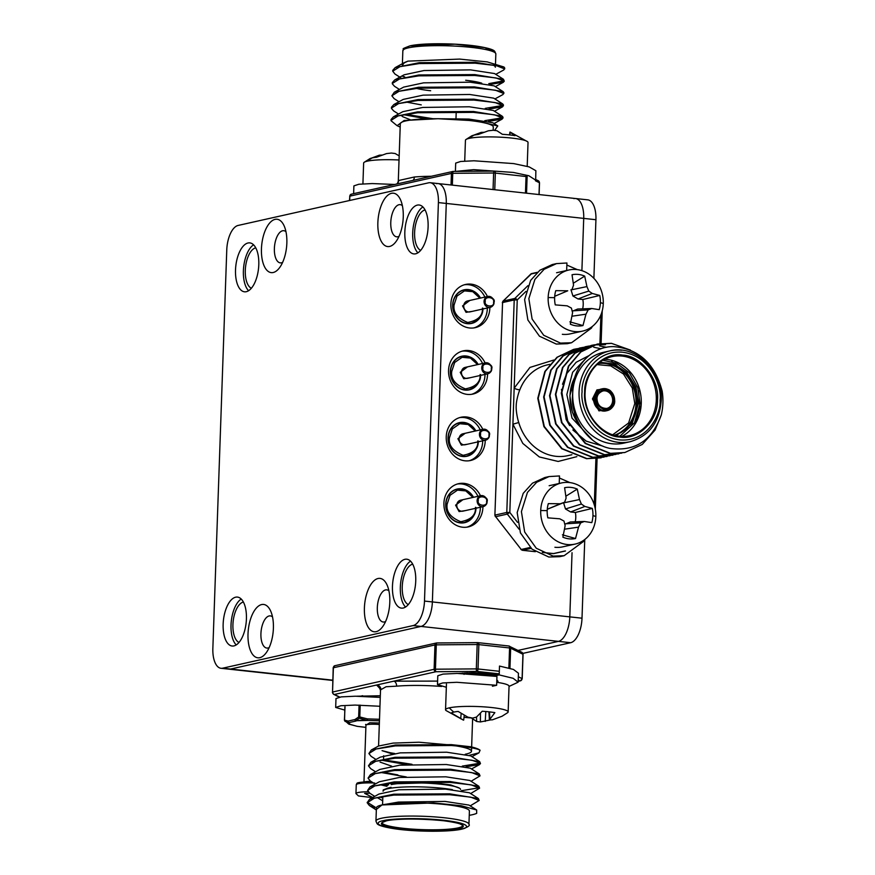 <?xml version="1.0" encoding="UTF-8"?>
<svg xmlns="http://www.w3.org/2000/svg" width="875" height="875" viewBox="0 0 875 875"><rect width="100%" height="100%" fill="white"/><g stroke="black" fill="none" stroke-linecap="round" stroke-linejoin="round"><path stroke-width="1.31" d="M251.355 288.258A20.573 9.559 96.2 0 1 245.295 270.386A20.573 9.559 96.2 0 1 255.752 247.833M238.995 642.458A20.573 9.559 96.2 0 1 232.925 624.586A20.573 9.559 96.2 0 1 243.392 602.044M408.297 604.57A20.573 9.559 96.2 0 1 402.238 586.698A20.573 9.559 96.2 0 1 412.694 564.156M420.667 250.37A20.573 9.559 96.2 0 1 414.608 232.498A20.573 9.559 96.2 0 1 425.064 209.945M482.923 506.669A22.148 19.37 -102.6 0 1 468.245 526.914A22.148 19.37 -102.6 0 1 462.645 527.22A22.148 19.37 -102.6 0 1 444.008 506.362A22.148 19.37 -102.6 0 1 458.577 483.689A22.148 19.37 -102.6 0 1 464.177 483.383A22.148 19.37 -102.6 0 1 480.473 495.753M477.936 496.322A22.148 19.37 77.4 0 0 461.639 483.952A22.148 19.37 77.4 0 0 457.319 484.028M485.242 440.256A22.148 19.37 -102.6 0 1 470.564 460.502A22.148 19.37 -102.6 0 1 464.964 460.808A22.148 19.37 -102.6 0 1 446.327 439.95A22.148 19.37 -102.6 0 1 460.895 417.277A22.148 19.37 -102.6 0 1 466.495 416.97A22.148 19.37 -102.6 0 1 482.792 429.341M480.255 429.909A22.148 19.37 77.4 0 0 463.958 417.539A22.148 19.37 77.4 0 0 459.637 417.616M487.561 373.844A22.148 19.37 -102.6 0 1 472.883 394.078A22.148 19.37 -102.6 0 1 467.283 394.395A22.148 19.37 -102.6 0 1 448.645 373.537A22.148 19.37 -102.6 0 1 463.214 350.864A22.148 19.37 -102.6 0 1 468.814 350.558A22.148 19.37 -102.6 0 1 485.111 362.928M482.573 363.497A22.148 19.37 77.4 0 0 466.277 351.127A22.148 19.37 77.4 0 0 461.956 351.203M489.88 307.42A22.148 19.37 -102.6 0 1 475.202 327.666A22.148 19.37 -102.6 0 1 469.602 327.983A22.148 19.37 -102.6 0 1 450.964 307.125A22.148 19.37 -102.6 0 1 465.533 284.452A22.148 19.37 -102.6 0 1 471.133 284.145A22.148 19.37 -102.6 0 1 487.43 296.516M484.892 297.084A22.148 19.37 77.4 0 0 468.595 284.714A22.148 19.37 77.4 0 0 464.275 284.791M473.55 497.306A17.227 15.061 77.4 0 0 461.464 488.819A17.227 15.061 77.4 0 0 457.111 489.059A17.227 15.061 77.4 0 0 445.78 506.702A17.227 15.061 77.4 0 0 460.272 522.911A17.227 15.061 77.4 0 0 464.636 522.681A17.227 15.061 77.4 0 0 476 508.211M475.869 430.883A17.227 15.061 77.4 0 0 463.783 422.406A17.227 15.061 77.4 0 0 459.43 422.647A17.227 15.061 77.4 0 0 448.098 440.289A17.227 15.061 77.4 0 0 462.591 456.498A17.227 15.061 77.4 0 0 466.955 456.258A17.227 15.061 77.4 0 0 478.319 441.798M478.188 364.47A17.227 15.061 77.4 0 0 466.102 355.994A17.227 15.061 77.4 0 0 461.748 356.234A17.227 15.061 77.4 0 0 450.417 373.877A17.227 15.061 77.4 0 0 464.909 390.086A17.227 15.061 77.4 0 0 469.273 389.845A17.227 15.061 77.4 0 0 480.637 375.386M480.506 298.058A17.227 15.061 77.4 0 0 468.42 289.581A17.227 15.061 77.4 0 0 464.067 289.822A17.227 15.061 77.4 0 0 452.736 307.453A17.227 15.061 77.4 0 0 467.228 323.673A17.227 15.061 77.4 0 0 471.592 323.433A17.227 15.061 77.4 0 0 482.956 308.973M438.408 202.584L424.484 601.07A22.367 10.391 96.2 0 1 413.131 625.57L222.655 668.194A22.367 10.391 96.2 0 1 221.014 668.292A22.367 10.391 96.2 0 1 212.855 648.43L226.767 249.944A22.367 10.391 96.2 0 1 238.12 225.444L428.597 182.82A22.367 10.391 96.2 0 1 430.238 182.722A22.367 10.391 96.2 0 1 438.408 202.584L583.712 218.389L581.897 270.659L583.712 218.389A22.367 10.391 -83.8 0 0 575.553 198.527L438.113 183.575A22.367 10.391 96.2 0 1 446.283 203.438L432.37 601.923A22.367 10.391 96.2 0 1 421.006 626.423L230.53 669.058A22.367 10.391 96.2 0 1 228.889 669.145A22.367 10.391 -83.8 0 0 230.53 669.058L421.006 626.423A22.367 10.391 -83.8 0 0 432.37 601.923L446.283 203.438A22.367 10.391 -83.8 0 0 438.113 183.575A22.367 10.391 -83.8 0 0 436.472 183.673M413.131 625.57L558.447 641.375L518.044 650.42L558.447 641.375A22.367 10.391 -83.8 0 0 569.8 616.875L572.042 552.683L569.8 616.875L582.006 618.198L584.752 539.7M466.966 527.144A22.148 19.37 77.4 0 0 480.375 507.238M469.284 460.731A22.148 19.37 77.4 0 0 482.694 440.825M471.603 394.319A22.148 19.37 77.4 0 0 485.012 374.412M473.922 327.906A22.148 19.37 77.4 0 0 487.331 307.989M593.884 278.337L595.93 219.723L583.712 218.389A22.367 10.391 -83.8 0 0 575.553 198.527A22.367 10.391 -83.8 0 0 573.913 198.625M522.867 653.395L570.653 642.709L558.447 641.375A22.367 10.391 -83.8 0 0 569.8 616.875L424.484 601.07M595.93 219.723A22.367 10.391 -83.8 0 0 587.759 199.85L575.553 198.527M570.653 642.709A22.367 10.391 -83.8 0 0 582.006 618.198M389.802 602.241A26.841 12.469 96.2 0 1 382.594 626.752A26.841 12.469 96.2 0 1 364.405 607.917A26.841 12.469 96.2 0 1 373.384 581.328A26.841 12.469 96.2 0 1 387.122 585.102A26.841 12.469 96.2 0 1 389.802 602.241M388.916 590.866A16.177 7.514 -83.8 0 0 377.322 607.655A16.177 7.514 -83.8 0 0 385.591 621.502M403.255 217.044A26.841 12.469 96.2 0 1 396.036 241.555A26.841 12.469 96.2 0 1 377.858 222.72A26.841 12.469 96.2 0 1 386.838 196.131A26.841 12.469 96.2 0 1 400.575 199.905A26.841 12.469 96.2 0 1 403.255 217.044M402.369 205.669A16.177 7.514 -83.8 0 0 390.775 222.458A16.177 7.514 -83.8 0 0 399.033 236.305M286.847 243.086A26.841 12.469 96.2 0 1 279.639 267.597A26.841 12.469 96.2 0 1 261.45 248.773A26.841 12.469 96.2 0 1 270.441 222.184A26.841 12.469 96.2 0 1 284.167 225.947A26.841 12.469 96.2 0 1 286.847 243.086M285.972 231.711A16.177 7.514 -83.8 0 0 274.378 248.5A16.177 7.514 -83.8 0 0 282.636 262.358M273.394 628.283A26.841 12.469 96.2 0 1 266.186 652.794A26.841 12.469 96.2 0 1 248.008 633.97A26.841 12.469 96.2 0 1 256.988 607.381A26.841 12.469 96.2 0 1 270.714 611.144A26.841 12.469 96.2 0 1 273.394 628.283M272.519 616.908A16.177 7.514 -83.8 0 0 260.925 633.697A16.177 7.514 -83.8 0 0 269.183 647.555M415.734 581.055A24.598 11.43 96.2 0 1 401.439 608.125A24.598 11.43 96.2 0 1 392.459 586.272A24.598 11.43 96.2 0 1 406.755 559.202A24.598 11.43 96.2 0 1 415.734 581.055M410.528 561.148A24.598 11.43 -83.8 0 0 400.334 587.125A24.598 11.43 -83.8 0 0 405.541 607.031M428.105 226.855A24.598 11.43 96.2 0 1 413.809 253.914A24.598 11.43 96.2 0 1 404.83 232.061A24.598 11.43 96.2 0 1 419.125 205.002A24.598 11.43 96.2 0 1 428.105 226.855M422.898 206.948A24.598 11.43 -83.8 0 0 412.705 232.925A24.598 11.43 -83.8 0 0 417.911 252.831M258.792 264.742A24.598 11.43 96.2 0 1 244.497 291.802A24.598 11.43 96.2 0 1 235.517 269.948A24.598 11.43 96.2 0 1 249.812 242.889A24.598 11.43 96.2 0 1 258.792 264.742M253.586 244.836A24.598 11.43 -83.8 0 0 243.392 270.812A24.598 11.43 -83.8 0 0 248.598 290.719M246.422 618.953A24.598 11.43 96.2 0 1 232.127 646.012A24.598 11.43 96.2 0 1 223.147 624.159A24.598 11.43 96.2 0 1 237.442 597.089A24.598 11.43 96.2 0 1 246.422 618.953M241.216 599.036A24.598 11.43 -83.8 0 0 231.022 625.013A24.598 11.43 -83.8 0 0 236.228 644.93M584.653 392.098C583.986 371.328 604.22 351.553 622.508 355.108C640.894 355.534 659.619 379.542 657.508 400.017C658.175 420.798 637.941 440.573 619.642 437.019C601.256 436.581 582.542 412.573 584.653 392.098M619.773 436.264L634.484 422.866L640.052 403.408L637.755 387.592L629.366 372.816L616.645 363.212L602.766 360.248M599.791 362.228L613.9 363.945L627.025 372.673L635.972 387.22L638.477 403.233L632.308 423.183L616.23 435.728M612.675 434.787L628.6 422.997L634.791 403.539L632.297 387.997L623.481 374.008L610.663 365.859L596.98 364.602M610.597 409.062L598.959 410.867L592.452 398.934L596.958 389.889L606.058 388.762M596.542 398.672C596.488 386.061 614.797 388.041 613.867 400.553C613.922 413.164 595.612 411.184 596.542 398.672M630.175 441.7A46.528 40.688 -102.6 0 1 618.406 442.345A46.528 40.688 -102.6 0 1 579.064 391.847A46.528 40.688 -102.6 0 1 609.864 350.897C635.381 343.984 663.337 371.284 661.237 400.619C659.389 422.428 649.031 436.122 630.175 441.7L623.831 443.122A46.528 40.688 -102.6 0 1 612.062 443.767A46.528 40.688 -102.6 0 1 572.709 393.258C571.528 367.795 591.292 346.128 613.539 346.62C638.564 348.688 654.773 363.475 662.145 390.994A55.912 48.902 -102.6 0 1 661.314 414.903L655.058 430.084L642.25 444.445L624.881 452.506L610.477 453.348L585.638 443.363L567.831 421.258L561.717 392.973L568.783 366.133L580.902 351.925L597.527 344.028L611.406 343.317L630.459 350.098M624.673 452.55L610.05 453.436L585.211 443.461L567.416 421.345L561.291 393.072L568.367 366.22L580.486 352.023L597.1 344.127L610.98 343.405M621.72 453.13L604.603 454.661L579.753 444.675L561.958 422.57L555.833 394.286L562.909 367.445L575.028 353.237L591.642 345.341L594.398 344.827M618.789 453.873L604.177 454.748L579.337 444.773L561.531 422.669L555.417 394.384L562.483 367.544L574.602 353.336L591.227 345.439L594.191 344.892M615.836 454.442L598.719 455.973L573.88 445.988L556.073 423.883L549.959 395.609L557.025 368.758L569.144 354.55L585.769 346.664L588.514 346.139M612.916 455.186L598.292 456.072L573.453 446.086L555.658 423.981L549.533 395.697L556.609 368.856L568.728 354.648L585.342 346.752L588.306 346.205M599.648 345.942L606.517 347.298M609.962 455.755L592.845 457.286L567.995 447.311L550.2 425.195L544.075 396.922L551.152 370.07L563.27 355.873L579.884 347.977L585.441 347.189M607.031 456.498L592.419 457.384L567.58 447.398L549.773 425.294L543.659 397.02L550.725 370.169L562.844 355.961L579.469 348.075L582.433 347.517M593.764 347.255L601.103 348.753M604.078 457.078L586.961 458.609L562.122 448.623L544.316 426.519L538.202 398.234L545.267 371.394L557.386 357.186L574.011 349.289L576.756 348.775M601.158 457.822L586.534 458.697L561.695 448.722L543.9 426.606L537.775 398.333L544.852 371.481L556.97 357.284L573.584 349.387L576.548 348.841M594.606 344.794L605.522 344.63M594.398 344.859L605.106 344.717M588.733 346.106L591.522 345.8M588.525 346.172L591.325 345.877M582.848 347.43L585.648 347.113M585.867 347.091L588.711 346.981M585.659 347.178L588.503 347.08M576.975 348.742L579.764 348.425M579.983 348.414L582.827 348.294M583.045 348.294L585.944 348.392M576.767 348.808L579.567 348.502M579.786 348.491L582.63 348.392M582.848 348.392L585.747 348.502M616.853 365.214L611.603 361.386M635.753 422.964L639.8 407.214L638.641 390.567M589.006 355.6L576.144 362.283L566.759 373.581L562.505 384.234M561.466 389.375L566.125 419.409L569.647 425.633M572.862 429.986L586.272 441.164L602.973 446.173M586.513 357.831L572.633 372.258L566.836 394.581L572.009 418.086L592.648 440.125M661.314 414.903C652.072 440.606 634.966 451.773 609.984 448.394C587.88 444.073 569.767 418.283 572.709 393.258A46.528 40.688 -102.6 0 1 603.509 352.319L609.864 350.897A46.528 40.688 -102.6 0 1 621.622 350.252M519.892 389.681C518.219 393.422 516.163 401.581 516.206 405.913C515.856 410.2 517.344 418.436 518.755 422.527L512.903 424.189L514.161 388.172A4.473 1.323 -158.7 0 0 519.892 389.681A46.528 40.688 77.4 0 1 547.422 364.864L549.73 364.35M576.855 456.652L558.152 461.453L539.317 456.947L522.823 443.428L512.903 424.189L509.819 512.433L507.314 514.084L519.116 529.222M527.931 285.655L514.839 298.441A2.231 0.952 45.7 0 1 517.234 299.928L514.161 388.172L529.933 367.434L553.755 360.041M525.973 291.397L517.234 299.928L514.216 299.95L506.789 512.455L495.152 515.058A2.231 1.958 77.4 0 0 495.677 516.688L521.216 549.478L495.677 516.688L507.314 514.084A2.231 1.958 77.4 0 1 506.789 512.455L509.819 512.433L517.552 522.364M502.83 301.547A2.231 0.952 45.7 0 1 502.972 301.164A2.231 0.952 45.7 0 1 503.202 301.055L530.841 274.05A2.231 0.952 -134.3 0 0 530.611 274.17A2.231 0.952 -134.3 0 0 530.491 274.389M603.28 303.559A31.314 27.387 -102.6 0 1 582.553 331.122A31.314 27.387 -102.6 0 1 574.634 331.548A31.314 27.387 -102.6 0 1 548.155 297.566A31.314 27.387 -102.6 0 1 568.881 270.003A31.314 27.387 -102.6 0 1 576.8 269.566A31.314 27.387 -102.6 0 1 603.28 303.559A49.58 6.869 -178 0 0 600.381 302.652A25.988 22.728 -102.6 0 1 599.244 309.663L591.752 308.514L588.142 309.892L585.966 314.18L582.969 325.566A25.988 22.728 -102.6 0 1 571.747 324.756A25.988 22.728 -102.6 0 1 570.314 324.188L572.578 312.725L571.408 308.077L567.219 305.845L555.275 304.883A25.988 22.728 -102.6 0 1 554.63 297.675A25.988 22.728 -102.6 0 1 555.767 290.653L567.744 290.795L554.706 296.297L567.744 290.795M562.341 334.305A31.314 27.387 77.4 0 0 570.259 333.867L582.553 331.122M582.641 308.842A19.502 17.052 77.4 0 0 582.805 299.512L599.736 295.444L592.277 293.464L588.798 291.08L586.928 286.595L584.697 276.128A25.988 22.728 -102.6 0 0 572.042 274.75L573.541 285.141L572.064 289.264M599.736 295.444A25.988 22.728 -102.6 0 1 600.381 302.652M584.697 276.128L573.355 283.205M592.277 293.464L578.058 298.988L582.805 299.512M591.752 308.514L577.697 309.028L572.239 311.292M578.058 298.988L572.928 296.002L570.981 289.723M570.981 289.909L586.928 286.595M588.798 291.08L572.928 296.002M572.414 310.877L588.142 309.892M572.02 316.214L585.966 314.18M569.866 321.847L582.969 325.566M566.858 265.048L577.325 269.631M592.353 326.43L591.325 328.202L571.539 342.748L560.492 343.109L543.714 335.278L532.109 319.036L528.85 298.638L534.888 279.42L544.108 269.303L556.511 263.605L566.923 262.992L566.661 270.495M556.511 263.605L552.278 264.545L539.875 270.244L530.655 280.372L524.617 299.589L527.877 319.988L539.481 336.219L556.259 344.061L567.306 343.7M559.42 478.013L569.887 482.595M584.927 539.394L583.888 541.166L564.102 555.712L553.055 556.084L536.277 548.242L524.672 532L521.413 511.613L527.45 492.395L536.67 482.267L549.073 476.569L559.486 475.956L559.223 483.459M549.073 476.569L544.841 477.509L532.438 483.208L523.217 493.336L517.18 512.553L520.439 532.952L532.044 549.183L548.822 557.025L559.869 556.664M467.119 672.798L470.947 673.487M485.789 674.997L488.644 675.084M488.666 674.395L478.341 674.308M464.067 673.323L464.888 673.542M481.709 672.984L468.836 673.706M464.078 673.52L464.231 672.93M464.581 673.542L465.872 672.842M385.941 820.947C394.406 818.595 424.342 818.366 441.941 820.531C462.722 823.2 468.344 825.978 458.795 828.877C450.319 831.228 420.383 831.458 402.784 829.292C382.003 826.623 376.381 823.845 385.941 820.947M356.661 696.216L380.319 695.756M458.456 673.433L498.695 675.008M476.656 809.998L468.989 805.088L445.025 801.413L398.475 802.069L381.948 804.956L433.573 802.911L461.3 805.755L476.656 809.998L476.678 813.367A55.912 7.744 2 0 1 469.252 815.336M374.752 807.953L369.381 805.536L367.183 802.725L374.38 798.208L393.739 795.091L449.663 794.719L470.772 797.158L479.172 800.472L470.214 805.864M367.183 802.714L369.622 799.159L393.772 794.205L449.695 793.833L478.395 798.536L479.172 800.472M374.708 796.37L369.819 793.231L367.62 790.42L374.817 785.903L394.166 782.786L450.1 782.414L471.198 784.864L479.598 788.167L470.652 793.57M367.62 790.42L370.059 786.855L394.198 781.9L450.122 781.528L478.822 786.242L479.598 788.178M479.456 787.719L461.387 790.716M375.145 784.077L370.245 780.938L368.047 778.127L375.244 773.609L394.592 770.492L450.527 770.12L471.625 772.559L480.025 775.873L471.078 781.277M406.262 776.913L380.428 772.384M368.047 778.116L370.486 774.561L394.625 769.606L450.559 769.234L479.248 773.938L480.025 775.873M375.572 771.772L370.672 768.633L368.473 765.822L375.67 761.305L395.03 758.188L450.953 757.816L472.062 760.266L480.43 763.361L479.598 764.553L466.014 766.795M406.689 764.608L380.855 760.091M368.473 765.822L370.913 762.256L395.052 757.302L450.986 756.93L479.686 761.644L480.452 763.58M480.32 763.131L462.252 766.117M411.994 764.312L382.878 759.719M375.244 807.22L367.259 802.277M382.802 797.803L379.564 796.983M382.834 796.917L381.587 796.611M386.892 786.297L379.991 784.689M387.472 785.52L382.025 784.317M397.863 774.922L382.452 772.013M375.998 759.478L371.109 756.339L368.9 753.528L376.097 749.011L395.456 745.894L451.38 745.522C466.889 746.681 476.459 748.256 480.08 750.225A55.912 7.744 -178 0 0 470.794 746.769L418.939 742.219L393.105 743.094L378.503 746.047L371.339 749.962L395.489 745.008L451.413 744.636L470.794 746.769M368.9 753.528L371.339 749.962M444.916 804.486A46.528 6.442 2 0 1 469.405 811.038L468.934 824.327A46.528 6.442 2 0 0 444.456 817.775A46.528 6.442 2 0 0 381.489 818.245A46.528 6.442 2 0 0 375.944 821.078L376.414 807.789A46.528 6.442 2 0 1 381.948 804.956A46.528 6.442 2 0 1 444.916 804.486M455.788 745.872A46.528 6.442 2 0 1 471.483 751.264A46.528 6.442 2 0 1 465.238 754.25M394.734 753.506A46.528 6.442 2 0 1 382.047 750.641L392.131 753.889M479.686 761.644L470.706 755.891L446.742 752.216L400.192 752.872L380.264 757.148L370.913 762.256M380.078 762.092L391.705 766.183M479.248 773.938L470.28 768.184L446.316 764.52L399.766 765.177L379.837 769.442L370.486 774.561M478.822 786.242L469.853 780.489L445.878 776.814L399.339 777.47L379.4 781.747L370.059 786.855M478.395 798.536L469.427 792.783L445.452 789.119L398.902 789.775L378.973 794.041L369.622 799.159M377.136 797.497L382.692 800.833M381.948 804.956L375.977 809.758L369.381 805.536M382.047 750.641L393.761 753.637M469.405 755.289L478.975 752.828L480.08 750.225M396.594 686.164L386.083 686.744L380.887 689.675A4.473 4.397 43.9 0 0 376.611 685.027L393.827 681.166A4.473 2.909 -94.9 0 1 396.594 686.164A46.528 6.442 -178 0 1 441.58 686.459M380.133 688.767L376.611 685.027L334.425 694.466A2.231 2.122 116.3 0 1 333.506 694.247L332.369 692.267M499.231 673.859L476.886 671.42A2.231 0.645 -90.4 0 1 476.317 668.894L435.444 669.2A2.231 0.645 89.6 0 0 436.002 671.727L393.827 681.166L437.598 681.1M518.164 681.242L519.881 680.848A2.231 2.122 -63.7 0 0 522.102 678.628L518.328 676.747M477.706 642.644L437.008 642.95A2.231 0.645 89.6 0 0 436.92 642.928A2.231 0.645 89.6 0 0 436.286 644.842L477.17 644.536A2.231 0.645 -90.4 0 1 477.794 642.622A2.231 0.645 -90.4 0 1 477.892 642.644A2.231 1.039 96.2 0 1 478.056 642.633A2.231 1.039 96.2 0 1 478.866 644.623L509.578 647.959L508.867 668.008M508.867 646.002A2.231 2.122 116.3 0 1 510.65 648.178L522.955 654.27A2.231 2.122 -63.7 0 0 521.806 652.28L508.758 645.98A2.231 1.039 -83.8 0 0 508.594 645.98L478.209 642.677M459.637 788.277L450.745 784.919L431.878 782.698L391.978 783.825M471.231 717.883L476.656 721.492L480.397 721.952L490.317 719.95M471.231 717.927A25.988 3.598 2 0 1 464.023 717.292M463.433 720.136L445.988 710.511A31.314 4.342 2 0 1 445.55 709.756A31.314 4.342 2 0 1 449.28 707.853A31.314 4.342 2 0 1 491.662 707.536A31.314 4.342 2 0 1 508.145 711.944A31.314 4.342 2 0 1 507.653 712.666L501.977 716.286A25.988 3.598 2 0 0 502.108 716.22L492.417 719.819L489.387 719.939L494.856 712.633A25.988 3.598 2 0 0 482.212 711.255L476.459 717.084L472.653 718.112L467.884 717.15L458.128 711.441A25.988 3.598 2 0 0 453.841 712.097A25.988 3.598 2 0 0 451.336 712.961L463.269 720.038M508.145 711.944L509.042 686.219A31.314 4.342 -178 0 0 496.738 682.325M485.822 711.528L485.22 721.427M489.497 711.889L489.836 718.539M489.387 719.939L488.928 711.834M480.462 713.322L480.397 721.952M476.503 717.052L476.656 721.492M460.688 718.758L461.169 713.562M463.663 720.125L464.264 715.389M497.394 682.412L498.017 681.373L496.836 679.766M493.664 675.959L499.198 674.909L513.144 678.3L518.131 682.194L509.031 686.438M446.337 687.269L437.478 684.622L442.706 682.948L456.848 682.292L496.639 685.289L492.406 686.23M488.633 675.314L488.698 673.52M437.478 684.622L437.784 675.773L443.013 674.1L457.155 673.433L496.945 676.43L496.639 685.289M518.142 682.073L518.448 673.214L513.45 669.441L499.505 666.061L499.198 674.909M344.761 710.084L335.683 707.459L340.9 705.731L355.042 705.075L379.958 706.267M380.264 697.408L355.348 696.216L341.206 696.883L335.989 698.545L335.683 707.405M495.764 74.342L503.847 69.913L504.744 68.053L503.945 67.003L475.245 62.3L419.311 62.672L395.172 67.627L392.766 70.306M504.711 68.939L496.311 65.625L475.213 63.186L419.278 63.558L399.93 66.675L392.733 71.192L394.931 74.003L400.772 77.744M488.753 83.639L504.142 80.784M504.284 81.244L503.508 79.308L474.808 74.594L418.884 74.966L394.745 79.92L392.339 82.6L392.328 83.825L394.505 86.297L399.405 89.436M489.836 84.459L503.42 82.217L504.252 81.025L495.884 77.93L474.786 75.48L418.852 75.852L399.503 78.969L392.306 83.486M494.9 98.93L502.994 94.511L503.891 92.652L503.081 91.602L474.381 86.898L418.458 87.27L394.308 92.225L391.869 95.78M503.858 93.537L495.458 90.223L474.348 87.784L418.425 88.156L399.066 91.273L391.869 95.791L394.078 98.602L398.967 101.741M485.22 108.38L503.289 105.383M488.983 109.058L502.567 106.805L503.453 104.945L502.655 103.906L473.955 99.192L418.02 99.564L393.881 104.519L391.475 107.198L391.464 108.423L393.641 110.895L398.541 114.034M503.42 105.831L495.031 102.528L473.922 100.078L417.998 100.45L398.639 103.567L391.442 108.084M405.42 114.275L432.698 118.672M484.794 120.673L502.852 117.688M488.556 121.352L502.13 119.109L503.027 117.25L502.217 116.2L473.528 111.497L417.594 111.869L393.455 116.823L391.048 119.503L391.037 120.717L397.108 125.694L404.141 120.487L437.959 118.727L468.847 119.077L492.822 122.752L497.788 125.934L494.616 130.386M403.397 114.647L425.808 118.748M502.994 118.136L494.594 114.822L473.495 112.372L417.561 112.755L398.212 115.872L391.016 120.389M402.336 76.18L404.709 76.869M405.847 101.981L421.258 104.88M495.37 67.211A46.528 6.442 -178 0 0 493.008 65.067M527.198 166.305L528.03 142.461A31.314 4.342 -178 0 0 527.592 141.706A31.314 4.342 -178 0 0 511.547 138.053A31.314 4.342 -178 0 0 469.164 138.37A31.314 4.342 -178 0 0 465.927 139.552L471.603 135.931A25.988 3.598 -178 0 1 473.988 135.144A25.988 3.598 -178 0 1 478.275 134.477L488.359 130.791L493.183 130.266L493.292 126.984A46.528 6.442 -178 0 0 468.803 120.433A46.528 6.442 -178 0 0 437.959 118.727L475.683 120.838L497.788 125.934M400.181 127.094L397.108 125.694M410.134 119.678L402.609 116.648L400.958 115.161M393.455 116.823L402.806 111.705L422.734 107.439L469.284 106.783L493.248 110.447L502.217 116.2M393.881 104.519L403.233 99.411L423.161 95.134L469.711 94.478L493.675 98.153L502.655 103.906M394.308 92.225L403.659 87.106L423.598 82.841L470.137 82.184L494.113 85.848L503.081 91.602M394.745 79.92L404.086 74.812L424.025 70.536L470.564 69.88L494.539 73.555L503.508 79.308M402.358 65.166L404.523 62.508L407.925 61.13L400.728 64.586M402.467 64.389A46.528 6.442 -178 0 0 402.959 65.023M407.925 61.13L459.55 59.084L487.277 61.917L503.945 67.003M437.959 118.727A46.528 6.442 -178 0 0 400.302 123.736L398.289 181.289A46.528 6.442 2 0 1 398.672 180.512L414.378 177.002A4.473 2.909 -94.9 0 1 413 180.381M398.289 181.289L397.458 183.378A4.473 4.397 43.9 0 0 397.469 183.378A4.473 4.397 43.9 0 0 398.672 180.512M535.478 180.786L539.416 182.733A2.231 2.122 -63.7 0 0 538.278 180.753L535.686 179.473M494.167 171.106L453.48 171.412A2.231 0.645 89.6 0 0 453.381 171.391A2.231 0.645 89.6 0 0 452.758 173.305L493.631 173.009A2.231 0.645 -90.4 0 1 494.266 171.084L452.911 171.445A2.231 1.958 -102.6 0 1 453.316 171.402M407.827 181.53L351.334 194.173A2.231 1.958 77.4 0 0 349.847 196.142L451.434 173.414A2.231 1.958 -102.6 0 1 452.911 171.445L407.827 181.53M399.033 159.994A31.314 4.342 -178 0 0 367.369 161.153A31.314 4.342 -178 0 0 364.131 162.334L369.808 158.714A25.988 3.598 -178 0 1 372.192 157.916A25.988 3.598 -178 0 1 376.48 157.259L386.564 153.573L391.387 153.048L395.128 153.508L399.175 155.87M364.131 162.334A31.314 4.342 -178 0 0 363.639 163.056L362.917 183.881M369.808 158.714A25.988 3.598 -178 0 0 369.677 158.78L379.367 155.181L379.389 155.87M382.397 155.061L379.367 155.181M394.767 184.461L372.181 183.564L358.827 184.253L353.894 185.883L353.62 193.67M455.886 171.369L473.681 169.641L513.417 172.452L528.883 175.766L535.664 180.141L535.872 170.723L529.189 166.906L513.734 163.603L473.988 160.781L460.622 161.481L455.689 163.111L455.405 171.38M379.498 719.261L367.423 718.9L367.413 720.42L355.611 720.738A27.431 3.795 2 0 1 360.959 720.322A27.431 3.795 2 0 1 367.227 720.147L367.423 718.9L359.789 716.953L359.439 718.2L358.652 717.008L354.955 719.545L348.152 721.066L344.575 720.158L345.045 721.416L348.644 722.302L348.152 721.066A1.345 1.17 77.4 0 0 349.289 722.52L356.081 721A1.345 1.17 -102.6 0 1 354.955 719.545L355.611 720.738L359.439 718.2L367.413 720.42L379.444 720.781M348.655 723.986L344.411 720.245L345.034 706.825M356.694 726.195A1.345 1.127 -75.5 0 0 357.252 726.338L349.059 724.205L344.608 720.355L345.045 721.416M348.644 722.302L349.289 722.52L349.694 724.38L349.059 724.205A27.431 3.795 2 0 1 348.753 724.041A27.431 3.795 2 0 1 348.644 722.302M349.311 724.325A1.345 1.127 104.5 0 0 349.694 724.38L349.059 724.205M362.655 695.702L360.325 696.259M472.959 497.438L465.817 490.919L457.483 490.131L450.045 495.305L447.114 504.23C446.053 511.678 450.592 517.508 460.742 521.719C471.1 519.739 476.011 514.938 475.475 507.314M465.325 510.606L459.08 511.569L455.58 505.148L462.886 499.691M475.289 431.025L468.147 424.506L459.802 423.719L452.364 428.881L449.433 437.817C448.372 445.266 452.911 451.095 463.061 455.295C473.419 453.327 478.33 448.525 477.794 440.902M467.644 444.194L461.398 445.156L457.898 438.736L465.205 433.278M477.608 364.602L470.466 358.083L462.12 357.306L454.683 362.469L451.752 371.405C450.691 378.853 455.23 384.683 465.38 388.883C475.737 386.914 480.648 382.113 480.112 374.489M469.963 377.781L463.717 378.744L460.217 372.323L467.523 366.866M479.927 298.189L472.784 291.67L464.439 290.894L457.002 296.056L454.07 304.992C453.009 312.441 457.548 318.27 467.698 322.47C478.056 320.502 482.967 315.7 482.431 308.077M472.281 311.369L466.036 312.331L462.547 305.911L469.842 300.453M595.842 516.523A31.314 27.387 -102.6 0 1 575.116 544.086A31.314 27.387 -102.6 0 1 567.197 544.523A31.314 27.387 -102.6 0 1 540.717 510.53A31.314 27.387 -102.6 0 1 561.444 482.967A31.314 27.387 -102.6 0 1 569.362 482.53A31.314 27.387 -102.6 0 1 595.842 516.523A49.58 6.869 -178 0 0 592.944 515.616A25.988 22.728 -102.6 0 1 591.806 522.627L584.314 521.478L580.705 522.856L578.528 527.144L575.531 538.53A25.988 22.728 -102.6 0 1 569.166 538.847A25.988 22.728 -102.6 0 1 564.309 537.72A25.988 22.728 -102.6 0 1 562.877 537.152L565.141 525.689L563.97 521.041L559.781 518.809L547.837 517.847A25.988 22.728 -102.6 0 1 547.192 510.639A25.988 22.728 -102.6 0 1 548.33 503.617L560.306 503.77L547.269 509.261M554.903 547.269A31.314 27.387 77.4 0 0 562.822 546.831L575.116 544.086M562.428 534.811L575.531 538.53M575.203 521.806A19.502 17.052 77.4 0 0 575.367 512.477L592.298 508.408L584.839 506.439L581.372 504.044L579.491 499.559L577.259 489.092A25.988 22.728 -102.6 0 0 564.605 487.714L566.103 498.105L564.627 502.228L560.306 503.77M592.298 508.408A25.988 22.728 -102.6 0 1 592.944 515.616M577.259 489.092L565.917 496.169M584.839 506.439L570.62 511.962L575.367 512.477M584.314 521.478L570.27 521.992L564.802 524.256M570.62 511.962L565.491 508.966L563.555 502.688M547.269 509.283L564.627 502.228M563.544 502.884L579.491 499.559M581.372 504.044L565.491 508.966M564.977 523.852L580.705 522.856M564.583 529.178L578.528 527.144M509.972 134.969L509.917 132.092L515.003 135.669A25.988 3.598 -178 0 0 509.162 134.881A25.988 3.598 -178 0 0 502.359 134.302L496.934 130.725L493.183 130.266M465.927 139.552A31.314 4.342 -178 0 0 465.445 140.284L464.712 161.098M471.603 135.931A25.988 3.598 -178 0 0 471.483 135.997L481.163 132.398L481.184 133.088M484.192 132.278L481.163 132.398M509.567 134.925L509.917 132.092M222.655 668.194L332.686 680.159M582.094 391.814C580.967 378.831 593.731 349.683 622.606 352.231C651.438 355.961 662.08 387.647 660.067 400.302C661.183 413.295 648.419 442.433 619.544 439.895C590.713 436.155 580.07 404.469 582.094 391.814M585.014 392.164A40.48 35.405 -102.6 0 1 611.811 356.65A40.48 35.405 -102.6 0 1 622.048 356.081A40.48 35.405 -102.6 0 1 656.294 400.028A40.48 35.405 -102.6 0 1 629.497 435.662A40.48 35.405 -102.6 0 1 619.259 436.22A40.48 35.405 -102.6 0 1 585.014 392.273M574.766 377.377A40.48 35.405 77.4 0 0 569.986 395.642A40.48 35.405 77.4 0 0 580.387 426.289M621.786 436.395A40.48 35.405 77.4 0 0 641.266 403.397A40.48 35.405 77.4 0 0 607.031 359.45A40.48 35.405 77.4 0 0 604.527 359.275M598.358 363.377A36.903 32.277 -102.6 0 1 606.058 363.18A36.903 32.277 -102.6 0 1 637.273 403.244A36.903 32.277 -102.6 0 1 614.458 435.312M614.272 435.258A36.903 32.277 77.4 0 0 636.005 403.528A36.903 32.277 77.4 0 0 604.789 363.464A36.903 32.277 77.4 0 0 598.205 363.497M614.622 400.783A11.178 9.778 -102.6 0 1 607.217 410.616C612.423 408.428 614.928 405.125 614.731 400.728L612.391 392.984C610.695 391.464 610.411 388.598 602.339 388.795L601.07 389.08A11.178 9.778 77.4 0 0 593.666 398.923A11.178 9.778 77.4 0 0 603.127 411.064A11.178 9.778 77.4 0 0 605.948 410.9L607.217 410.616A11.178 9.778 -102.6 0 1 604.395 410.78A11.178 9.778 -102.6 0 1 594.934 398.639A11.178 9.778 -102.6 0 1 602.339 388.795A11.178 9.778 -102.6 0 1 605.172 388.642A11.178 9.778 -102.6 0 1 614.633 400.662M596.148 398.628C595.798 393.761 598.938 390.688 605.555 389.43C612.041 392.12 614.939 395.839 614.261 400.597C614.611 405.464 611.472 408.537 604.844 409.795C598.369 407.105 595.459 403.386 596.148 398.628M596.914 398.738A8.947 7.82 -102.6 0 1 602.831 390.972A8.947 7.82 -102.6 0 1 605.084 390.852A8.947 7.82 -102.6 0 1 612.653 400.564A8.947 7.82 -102.6 0 1 606.736 408.439A8.947 7.82 -102.6 0 1 604.472 408.559A8.947 7.82 -102.6 0 1 596.903 398.847M518.755 422.527A46.528 40.688 77.4 0 0 555.975 456.312A46.528 40.688 77.4 0 0 567.744 455.667L571.889 454.738M594.278 504.82L595.897 458.697M599.911 343.569L600.917 314.836M564.933 551.009L553.284 553.613L542.347 552.42M535.303 551.655L522.583 550.277L531.114 548.363M530.163 547.477L521.216 549.478A2.231 1.958 77.4 0 0 522.583 550.277A2.231 1.039 96.2 0 1 522.419 550.288A2.231 1.039 96.2 0 1 522.156 550.178M502.567 302.553L514.216 299.95A2.231 1.958 77.4 0 1 514.839 298.441L503.202 301.055A2.231 1.958 77.4 0 0 502.567 302.553L494.889 515.2L502.567 302.553M537.348 272.322L531.683 273.58A2.231 1.958 77.4 0 0 530.841 274.05L536.944 272.683M552.967 553.58A2.231 1.039 -83.8 0 0 553.12 553.623A2.231 1.039 -83.8 0 0 553.284 553.613A2.231 1.958 77.4 0 0 553.853 553.58L565.491 550.977M554.63 297.675A49.58 6.869 -178 0 0 548.155 297.566M383.381 820.673C387.942 819.131 414.17 817.152 443.319 820.225C471.887 823.43 469.044 827.947 461.355 829.15C456.783 830.692 430.555 832.672 401.406 829.598C372.837 826.394 375.681 821.877 383.381 820.673M462.853 825.453A40.48 5.611 2 0 1 458.03 827.903A40.48 5.611 2 0 1 403.244 828.308A40.48 5.611 2 0 1 381.938 822.631L386.159 820.936C400.356 816.736 455.361 820.334 459.747 823.791L462.853 825.453M452.408 789.655A40.48 5.611 -178 0 0 442.641 788.309A40.48 5.611 -178 0 0 387.855 788.714A40.48 5.611 -178 0 0 383.031 791.175C385.295 789.097 379.323 791.361 388.445 787.927M389.331 787.741A36.903 5.108 2 0 1 391.07 787.281M460.534 789.447A36.903 5.108 -178 0 0 441.109 784.252A36.903 5.108 -178 0 0 391.158 784.634M380.887 689.675A46.528 6.442 -178 0 0 380.505 690.462L379.641 688.133M499.33 671.289L478.023 668.97A2.231 1.039 96.2 0 1 476.886 671.42L436.002 671.727A2.231 1.958 -102.6 0 1 434.109 669.298L332.533 692.038A2.231 1.958 77.4 0 0 334.425 694.466L339.719 697.08M521.566 680.039A2.231 1.958 -102.6 0 1 519.881 680.848L518.208 680.028M334.863 665.711L333.123 667.822L434.963 644.952A2.231 1.958 -102.6 0 1 436.45 642.983L334.863 665.711A2.231 1.958 77.4 0 0 333.386 667.68L332.533 692.038L333.211 667.909M434.963 644.952L434.109 669.298L435.444 669.2L436.286 644.842L434.963 644.952M522.944 654.456L522.091 678.803M477.17 644.536L476.317 668.894L478.023 668.97L478.866 644.623L477.17 644.536M509.95 668.303L510.65 648.178L509.578 647.959A2.231 1.039 -83.8 0 0 508.758 645.98L477.794 642.622L436.45 642.983A2.231 1.958 -102.6 0 1 436.855 642.939M453.841 712.097A49.58 43.367 -102.6 0 1 449.28 707.853M408.384 47.852A46.528 6.442 -178 0 0 402.85 50.673C405.508 47.786 398.573 50.28 409.872 45.883C422.855 42.842 456.509 43.17 477.028 46.2C492.877 48.694 494.178 50.728 494.758 51.373L495.841 53.922A46.528 6.442 -178 0 0 471.352 47.381A46.528 6.442 -178 0 0 408.384 47.852M426.431 87.555A36.903 5.108 -178 0 0 430.773 88.091M430.675 90.748A36.903 5.108 2 0 1 416.369 88.342M414.378 177.002A46.528 6.442 2 0 1 431.298 176.28M493.642 51.866L484.805 47.611L454.902 44.188L410.43 45.85M494.517 171.095A2.231 1.039 96.2 0 1 495.337 173.086L527.122 176.652L526.542 193.189M539.416 182.919L539.011 194.545M526.039 176.422L525.459 193.08M494.758 189.733L495.337 173.086L493.631 173.009L493.052 189.547M452.342 185.117L452.758 173.305L451.434 173.414L451.03 184.975M349.705 200.473L349.847 196.142L349.442 200.528M349.683 196.372L351.334 194.173M481.786 83.202A36.903 5.108 -178 0 0 465.686 80.27M372.192 157.916A49.58 43.367 77.4 0 0 367.369 161.153M379.367 722.98L369.731 722.772L366.592 724.784M379.312 724.511A9.395 1.302 -178 0 0 370.387 724.281A9.395 1.302 -178 0 0 365.947 725.233L365.597 724.402L366.669 724.762M364.667 781.878A9.395 1.302 2 0 1 368.397 781.397A9.395 1.302 2 0 1 370.869 781.331M368.102 791.766A16.997 2.352 2 0 0 364 791.875A16.997 2.352 2 0 0 355.95 793.592L356.256 784.733A16.997 2.352 2 0 1 364.306 783.016A16.997 2.352 2 0 1 374.708 783.037M373.188 797.694L364.656 793.384L369.884 793.275M359.067 705.097L358.652 717.008L359.789 716.953L360.205 705.119M384.387 783.934A16.997 2.352 2 0 1 388.577 784.842M344.553 720.333L344.881 706.913M365.87 727.366L357.252 726.338M371.569 781.791L365.061 781.878M475.792 508.266A16.997 14.864 -102.6 0 1 464.581 522.462A16.997 14.864 -102.6 0 1 445.911 504.241A16.997 14.864 -102.6 0 1 457.155 489.278A16.997 14.864 -102.6 0 1 473.353 497.35M486.959 501.67A5.589 4.889 -102.6 0 1 483.252 506.592C485.953 505.466 487.222 503.803 487.069 501.616C488.108 498.969 486.019 496.989 480.812 495.677L460.502 500.227A5.589 4.889 77.4 0 0 456.794 505.148A5.589 4.889 77.4 0 0 462.941 511.142L483.252 506.592A5.589 4.889 -102.6 0 1 477.116 500.598A5.589 4.889 -102.6 0 1 480.812 495.677A5.589 4.889 -102.6 0 1 486.959 501.55M478.319 500.588C477.05 494.911 488.25 496.125 486.587 501.484C487.867 507.172 476.656 505.947 478.319 500.588M478.111 441.842A16.997 14.864 -102.6 0 1 466.9 456.05A16.997 14.864 -102.6 0 1 448.23 437.828A16.997 14.864 -102.6 0 1 459.473 422.866A16.997 14.864 -102.6 0 1 475.672 430.938M489.278 435.258A5.589 4.889 -102.6 0 1 485.57 440.18C488.272 439.053 489.541 437.391 489.387 435.203C490.427 432.556 488.338 430.577 483.131 429.264L462.82 433.814A5.589 4.889 77.4 0 0 459.113 438.736A5.589 4.889 77.4 0 0 465.259 444.719L485.57 440.18A5.589 4.889 -102.6 0 1 479.434 434.186A5.589 4.889 -102.6 0 1 483.131 429.264A5.589 4.889 -102.6 0 1 489.278 435.137M480.637 434.175C479.369 428.498 490.58 429.712 488.917 435.072C490.186 440.759 478.975 439.534 480.637 434.175M480.43 375.43A16.997 14.864 -102.6 0 1 469.219 389.627A16.997 14.864 -102.6 0 1 450.548 371.416A16.997 14.864 -102.6 0 1 461.792 356.453A16.997 14.864 -102.6 0 1 477.991 364.525M491.597 368.845A5.589 4.889 -102.6 0 1 487.889 373.767C490.591 372.641 491.859 370.978 491.706 368.791C492.745 366.144 490.656 364.164 485.45 362.852L465.139 367.402A5.589 4.889 77.4 0 0 461.431 372.312A5.589 4.889 77.4 0 0 467.578 378.306L487.889 373.767A5.589 4.889 -102.6 0 1 481.753 367.773A5.589 4.889 -102.6 0 1 485.45 362.852A5.589 4.889 -102.6 0 1 491.597 368.725M482.956 367.762C481.688 362.086 492.898 363.3 491.236 368.659C492.505 374.347 481.294 373.122 482.956 367.762M482.748 309.017A16.997 14.864 -102.6 0 1 471.538 323.214A16.997 14.864 -102.6 0 1 452.867 305.003A16.997 14.864 -102.6 0 1 464.111 290.041A16.997 14.864 -102.6 0 1 480.309 298.102M493.916 302.433A5.589 4.889 -102.6 0 1 490.219 307.355C492.909 306.228 494.178 304.566 494.025 302.378C495.064 299.731 492.986 297.752 487.769 296.439L467.458 300.978A5.589 4.889 77.4 0 0 463.75 305.9A5.589 4.889 77.4 0 0 469.897 311.894L490.219 307.355A5.589 4.889 -102.6 0 1 484.072 301.361A5.589 4.889 -102.6 0 1 487.769 296.439A5.589 4.889 -102.6 0 1 493.916 302.312M485.286 301.35C484.006 295.673 495.217 296.887 493.555 302.247C494.823 307.923 483.623 306.709 485.286 301.35M547.192 510.639A49.58 6.869 -178 0 0 540.717 510.53M473.988 135.144A49.58 43.367 77.4 0 0 469.164 138.37M221.014 668.292L332.675 680.444M438.113 183.575L430.238 182.722M629.497 435.662C607.753 441.689 583.275 417.9 585.123 392.219C585.43 384.3 587.628 377.202 591.697 370.923C596.805 363.355 603.509 358.597 611.811 356.65M574.853 377.081L569.877 395.697L572.392 412.289L580.683 426.77M606.736 408.439C600.688 408.297 597.45 405.081 597.013 398.792C596.794 395.347 598.73 392.744 602.831 390.972M602.241 310.8L601.103 343.394M597.089 458.555L595.317 509.119M520.898 549.434L522.419 550.288L535.358 551.688M542.413 552.464L553.853 553.58M531.683 273.58L502.972 301.164L502.305 302.684M494.889 515.2L495.359 516.655M568.881 270.003L556.577 272.748M571.528 342.748L567.295 343.7M564.091 555.712L559.858 556.664M462.361 673.061L463.105 673.498M464.067 673.389L464.034 674.373M465.303 673.094L464.417 673.531M375.944 821.078L377.027 823.627C377.606 824.272 378.908 826.306 394.756 828.8C415.275 831.83 448.93 832.158 461.912 829.117C467.972 827.116 470.312 825.519 468.934 824.327M380.319 695.778L357.055 696.216M498.531 675.041L484.28 673.138L472.883 672.711L458.85 673.433M471.483 751.264L471.603 747.808M471.636 746.977L472.609 719.13M382.845 796.403L382.561 804.77M471.931 756.678L478.975 752.828M471.505 768.972L479.598 764.553M378.569 746.014L380.505 690.462M339.358 697.145L333.506 694.247M521.806 652.28L523.053 654.369L522.2 678.716L520.45 680.827L518.164 681.33M445.55 709.756L446.447 684.031M392.766 70.295L392.733 71.181M495.841 53.922L495.469 64.586M503.42 82.217L495.337 86.636M502.567 106.805L494.473 111.234M502.13 119.109L494.047 123.528M404.523 62.508L395.172 67.627M402.85 50.673L402.434 62.65M538.278 180.753L539.514 182.831L539.109 194.556M397.469 183.378L396.43 184.089M456.225 111.595L455.984 118.552M356.256 784.733C357.711 783.311 354.244 782.83 364.941 781.867L371.547 781.769M355.95 793.592L358.455 795.933L373.155 797.705M383.578 758.723L383.677 755.759M348.425 723.844L356.956 726.305L365.87 727.387M363.967 781.922L365.947 725.233M381.238 797.65L382.003 797.606M473.452 497.328L466.441 490.514L457.155 489.278L454.792 489.814M475.945 507.445C476.241 514.172 472.445 519.17 464.581 522.462L462.219 522.988M475.77 430.905L468.759 424.102L459.473 422.866L457.122 423.391M478.264 441.033C478.559 447.759 474.764 452.758 466.9 456.05L464.538 456.575M478.089 364.492L471.078 357.689L461.792 356.453L459.441 356.978M480.583 374.62C480.878 381.347 477.083 386.345 469.219 389.627L466.856 390.163M480.408 298.08L473.397 291.277L464.111 290.041L461.759 290.566M482.902 308.208C483.197 314.923 479.412 319.933 471.538 323.214L469.175 323.75M561.444 482.967L549.15 485.723M527.592 141.706L510.147 132.081"/></g></svg>
